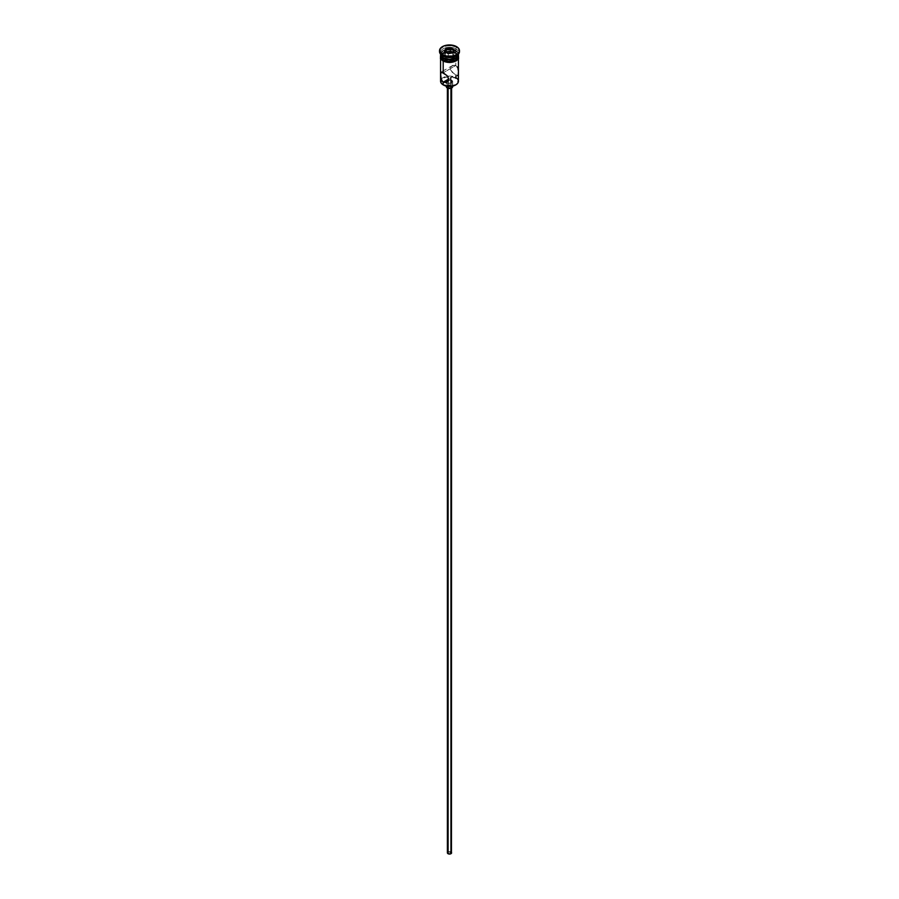 <?xml version="1.0" encoding="UTF-8"?>
<svg xmlns="http://www.w3.org/2000/svg" width="899" height="899" viewBox="0 0 899 899"><rect width="100%" height="100%" fill="white"/><g stroke="black" fill="none" stroke-linecap="round" stroke-linejoin="round"><path stroke-width="0.67" stroke-dasharray="4.5 3.37" d="M455.658 84.944A8.507 4.911 0 0 0 455.512 78.089L455.804 74.92L450.613 77.921L450.613 852.196A1.573 0.91 0 0 0 448.893 851.994A1.573 0.91 0 0 0 447.927 852.836A1.573 0.91 0 0 0 448.387 853.477L448.387 79.202L450.613 79.022L451.073 78.471L450.096 77.696L455.804 74.92L458.209 75.359L458.209 70.1L457.198 66.908L455.804 65.492L453.085 65.234L450.804 66.919L450.377 69.672L452.208 72.268L455.804 74.92L455.804 76.865M448.017 87.551L448.017 88.304L448.017 87.551L450.298 87.821L451.601 86.697A2.101 1.214 180 0 1 450.298 87.821A2.101 1.214 180 0 1 448.017 87.551A2.101 1.214 180 0 1 447.399 86.697L448.017 87.551M450.983 85.843A2.101 1.214 180 0 1 451.601 86.697L449.5 85.484L447.399 86.697A2.101 1.214 180 0 1 448.702 85.585A2.101 1.214 180 0 1 450.983 85.843L450.983 851.982L450.983 85.843M451.601 852.836A2.101 1.214 0 0 0 450.983 851.982A2.101 1.214 0 0 0 448.702 851.724A2.101 1.214 0 0 0 447.399 852.836M447.275 82.843L447.275 86.293L447.275 82.843L450.702 83.236L452.647 81.562A3.147 1.82 180 0 1 450.702 83.236A3.147 1.82 180 0 1 447.275 82.843A3.147 1.82 180 0 1 446.556 82.202A3.147 1.82 180 0 1 446.353 81.562L447.275 82.843M451.725 80.269A3.147 1.82 180 0 1 452.647 81.562L451.725 80.269L449.5 79.741L447.275 80.269L446.353 81.562A3.147 1.82 180 0 1 448.298 79.876A3.147 1.82 180 0 1 451.725 80.269L451.725 85.416L451.725 80.269M452.647 81.562L452.647 86.697A3.147 1.82 0 0 0 451.725 85.416A3.147 1.82 0 0 0 448.298 85.023A3.147 1.82 0 0 0 446.353 86.697L446.353 81.562M457.198 66.908L455.804 65.492L455.804 53.58L455.804 65.492L443.196 72.774L455.804 65.492L454.928 65.144L451.433 66.189L450.377 69.672L454.006 73.74L457.198 75.583L458.209 75.359M455.579 57.907A8.293 4.787 0 0 0 455.366 51.265L455.804 50.49A8.923 5.147 180 0 1 458.423 54.131A8.923 5.147 0 0 0 455.804 50.49L456.546 47.49A9.968 5.754 180 0 1 459.445 51.131A9.968 5.754 0 0 0 456.546 47.49L456.546 46.636L456.546 47.49A9.968 5.754 0 0 0 445.679 46.242A9.968 5.754 0 0 0 439.532 51.569M455.804 56.064A8.923 5.147 0 0 0 455.804 48.782A8.923 5.147 180 0 1 458.423 52.423A8.923 5.147 180 0 1 456.164 55.85M440.577 58.862L440.577 57.221A8.923 5.147 180 0 1 440.611 56.794A8.923 5.147 180 0 1 446.432 52.378A8.923 5.147 180 0 1 455.804 53.58L458.254 56.21L458.254 58.221L454.456 61.503L449.5 62.368L446.084 61.975L443.196 61.121L440.746 58.221L440.746 56.21L442.083 54.356L446.084 52.457L451.242 52.164L455.804 53.58A8.923 5.147 180 0 1 458.389 56.794A8.923 5.147 180 0 1 458.423 57.221A8.923 5.147 180 0 1 452.916 61.975A8.923 5.147 180 0 1 443.196 60.862A8.923 5.147 180 0 1 440.577 57.221L440.746 56.21M458.423 81.213A8.923 5.147 0 0 0 455.804 77.572A8.923 5.147 0 0 0 441.173 79.37A8.923 5.147 0 0 0 440.577 81.213M440.577 54.648L442.083 51.782L444.544 50.366L451.242 49.602L455.804 51.007L455.804 52.715L457.737 54.389L458.423 56.367A8.923 5.147 0 0 0 455.804 52.715L455.804 51.007A8.923 5.147 180 0 1 458.411 54.389M441.881 54.423A9.024 5.214 0 0 0 443.117 60.907L441.162 59.21M440.577 55.569A9.024 5.214 180 0 1 446.691 51.412A9.024 5.214 180 0 1 455.883 52.681L457.838 54.367L458.524 56.367M441.173 79.37A8.923 5.147 180 0 1 455.804 77.572L455.512 78.089A8.507 4.911 0 0 0 441.42 80.033A8.507 4.911 0 0 0 443.488 85.034L441.162 82.517L441.645 79.685L444.78 77.471L449.5 76.651L454.22 77.471L457.355 79.685L457.838 82.517L455.512 85.034M439.555 51.131A9.968 5.754 180 0 1 446.028 46.164A9.968 5.754 180 0 1 456.546 47.49L455.804 48.782A8.923 5.147 0 0 0 443.196 48.782A8.923 5.147 0 0 0 443.196 56.064A8.923 5.147 180 0 1 440.577 52.423A8.923 5.147 180 0 1 446.084 47.658A8.923 5.147 180 0 1 455.804 48.782L455.804 50.49A8.923 5.147 0 0 0 446.084 49.378A8.923 5.147 0 0 0 440.577 54.131A8.923 5.147 180 0 1 446.084 49.378A8.923 5.147 180 0 1 455.804 50.49L455.366 51.265L447.882 49.951L443.634 51.265L441.207 54.648L443.634 58.03A8.293 4.787 0 0 1 443.634 51.265A8.293 4.787 0 0 1 455.366 51.265L457.793 54.648L455.366 58.03M440.589 54.389A8.923 5.147 180 0 1 446.297 49.838A8.923 5.147 180 0 1 455.804 51.007L457.737 52.681L458.423 54.648M455.804 52.715A8.923 5.147 0 0 0 446.084 51.603A8.923 5.147 0 0 0 440.577 56.367L442.083 53.502L446.084 51.603L451.242 51.31L455.804 52.715M440.476 56.367L441.993 53.468L446.05 51.546L451.264 51.254L455.883 52.681M444.488 61.548L446.05 62.031M452.95 62.031L454.512 61.548M457.007 60.109L457.838 59.21M458.524 57.221L457.838 55.221L455.883 53.535L449.5 52.007L443.117 53.535L441.162 55.221L440.476 57.221M458.254 56.21L458.423 58.862M453.085 65.234L441.004 72.089M458.378 72.392L457.67 67.874M457.67 75.673L446.781 82.079M446.41 86.349L449.5 84.877L452.59 86.349M447.556 852.376L449.5 851.623L451.444 852.376M448.387 853.477L450.107 853.679L451.073 852.836L448.893 851.994L447.927 852.836L448.387 853.477A1.573 0.91 0 0 0 450.107 853.679A1.573 0.91 0 0 0 451.073 852.836A1.573 0.91 0 0 0 450.613 852.196L450.613 77.921L450.613 79.022L448.387 79.202L448.387 853.477M451.04 78.325L451.073 852.836M448.275 56.772L452.838 56.064L452.838 52.974L448.275 53.682L448.275 56.772L448.275 53.682L444.938 51.76L444.938 54.839L448.275 56.772L452.838 56.064L454.062 53.423L452.939 52.771L454.062 53.423L454.062 50.344L454.062 53.423L452.838 56.064L452.838 52.974L448.275 53.682L444.466 51.49L444.938 54.839L448.275 56.772M446.061 52.412L444.938 54.839L446.061 52.412M447.927 852.836L447.927 78.471M451.601 86.697L451.601 88.057M458.423 52.423L458.423 54.131M440.577 54.727L445.05 51.704L449.59 51.052L453.781 51.659L458.423 54.727M440.577 52.423L440.577 54.131M447.399 86.697L447.399 88.057"/><path stroke-width="1.35" d="M455.804 76.865L455.804 77.572A8.923 5.147 180 0 1 455.804 84.854A8.923 5.147 180 0 1 443.196 84.854L443.488 85.034A8.507 4.911 0 0 0 455.512 85.034A8.507 4.911 0 0 0 455.658 84.944M440.577 58.862L440.577 81.213A8.923 5.147 0 0 0 443.196 84.854L443.196 82.202L448.387 79.202L443.196 82.202L442.42 81.595L440.791 77.584L440.679 72.763L441.33 72.01L446.792 75.426L448.77 78.988L446.792 82.079L443.196 82.202L443.196 84.854A8.923 5.147 0 0 0 452.916 85.978A8.923 5.147 0 0 0 458.423 81.213L458.423 58.862M448.017 88.304L448.017 853.69A2.101 1.214 0 0 0 450.298 853.96A2.101 1.214 0 0 0 451.601 852.836L450.298 853.96L448.017 853.69L448.017 88.304M447.275 86.293L447.275 87.99A3.147 1.82 0 0 0 450.702 88.383A3.147 1.82 0 0 0 452.647 86.697L451.253 88.214L448.882 88.484L447.275 87.99L447.275 86.293M441.004 72.089L443.196 72.774L443.196 61.121L443.196 72.774L447.196 75.831L448.77 78.988L448.196 80.775L445.915 82.461L443.196 82.202L441.33 79.809L440.611 74.257L441.33 72.01M439.532 50.704L439.532 51.569A9.968 5.754 0 0 0 442.454 55.637L442.454 54.783A9.968 5.754 180 0 1 439.532 50.704A9.968 5.754 180 0 1 445.679 45.388A9.968 5.754 180 0 1 456.546 46.636L449.5 44.95L443.96 45.916L440.285 48.501L439.723 51.827L441.207 53.906L445.679 56.03L453.321 56.03L457.793 53.906L459.277 51.827L458.715 48.501L456.546 46.636A9.968 5.754 180 0 1 459.468 50.704A9.968 5.754 180 0 1 453.321 56.03A9.968 5.754 180 0 1 442.454 54.783L442.454 55.637A9.968 5.754 0 0 0 453.321 56.884A9.968 5.754 0 0 0 459.468 51.569A9.968 5.754 0 0 0 459.445 51.131A9.968 5.754 180 0 1 456.546 55.637A9.968 5.754 180 0 1 442.454 55.637L443.196 57.772A8.923 5.147 0 0 0 452.916 58.896A8.923 5.147 0 0 0 458.423 54.131A8.923 5.147 180 0 1 455.804 57.772A8.923 5.147 180 0 1 443.196 57.772L443.634 58.03A8.293 4.787 0 0 0 455.366 58.03A8.293 4.787 0 0 0 455.579 57.907M456.164 55.85A8.923 5.147 180 0 1 443.196 56.064A8.923 5.147 0 0 0 455.804 56.064L456.546 55.637M458.411 54.389A8.923 5.147 180 0 1 458.423 54.648A8.923 5.147 180 0 1 452.916 59.413A8.923 5.147 180 0 1 443.196 58.289L443.196 60.008A8.923 5.147 0 0 0 452.916 61.121A8.923 5.147 0 0 0 458.423 56.367L456.917 59.222L454.456 60.649L447.758 61.413L443.196 60.008L443.196 58.289L440.746 55.648L440.746 53.648M458.265 55.109A9.024 5.214 180 0 1 453.939 60.896A9.024 5.214 180 0 1 443.117 60.053L443.117 60.907A9.024 5.214 0 0 0 453.298 61.952A9.024 5.214 0 0 0 458.501 56.794M453.096 52.434A9.024 5.214 0 0 0 441.881 54.423M444.488 61.548L442.859 60.93L443.117 60.053A9.024 5.214 180 0 1 440.577 55.569M455.804 84.854L449.5 86.461L443.196 84.854A8.923 5.147 180 0 1 441.173 79.37L441.173 79.37M445.814 48.58L450.849 47.804L454.534 49.928L453.186 52.839L448.151 53.614L444.466 51.49L445.814 48.58L444.466 51.49L448.151 53.614L453.186 52.839L454.534 49.928L452.894 52.884L454.534 49.928L450.849 47.804L445.814 48.58L446.061 52.412L446.162 49.119L450.725 48.411L450.725 51.501L446.162 52.209L450.725 51.501L450.725 48.411L454.062 50.344L450.849 47.804L446.162 49.119L445.814 48.58M443.196 57.772L443.196 57.772A8.923 5.147 180 0 1 440.577 54.131A8.923 5.147 0 0 0 443.196 57.772L442.454 55.637A9.968 5.754 180 0 1 439.555 51.131M458.254 53.648L458.254 55.648L456.917 57.514L452.916 59.413L447.758 59.705L443.196 58.289A8.923 5.147 180 0 1 440.577 54.648A8.923 5.147 180 0 1 440.589 54.389M443.634 58.03L449.5 59.435L455.804 57.772M440.577 56.367A8.923 5.147 0 0 0 443.196 60.008L440.746 57.367L440.577 54.648M458.355 55.345L458.355 57.379L455.883 60.053L449.5 61.57L443.117 60.053L440.645 57.379L440.645 55.345M446.05 62.031L452.95 62.031M454.512 61.548L457.007 60.109M457.838 59.21L458.524 57.221M440.476 57.221L441.162 59.21M440.577 57.221L440.746 56.21M458.254 56.21L458.423 57.221M443.196 56.064L442.454 55.637M457.67 67.874L457.198 66.908M458.209 70.1L458.119 69.526M458.209 75.359L458.378 72.392M446.781 82.079L445.915 82.461M446.353 86.113L446.353 86.697A3.147 1.82 0 0 0 447.275 87.99L446.589 86.001M447.399 88.057L447.399 852.836A2.101 1.214 0 0 0 448.017 853.69L447.556 852.376M451.444 852.376L451.601 88.057M444.938 51.76L446.162 49.119L444.938 51.76M452.939 52.771L450.725 51.501L452.939 52.771M458.423 54.648L458.423 56.367M459.468 50.704L459.468 51.569M458.423 54.727L458.591 58.581L456.389 60.784L449.848 62.525L442.859 60.93L440.431 58.604L440.577 54.727"/></g></svg>
